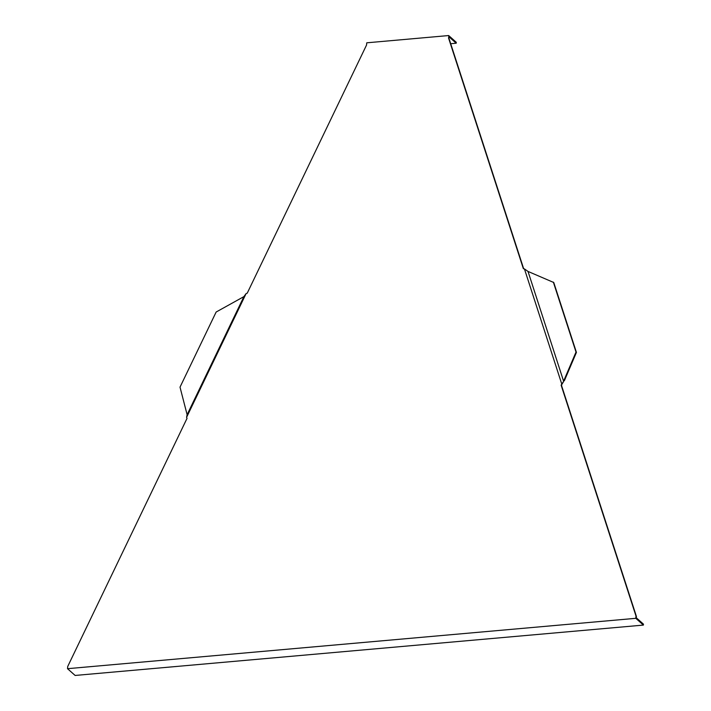 <?xml version="1.0" encoding="UTF-8"?>
<svg xmlns="http://www.w3.org/2000/svg" width="711" height="711" viewBox="0 0 711 711"><rect width="100%" height="100%" fill="white"/><g stroke="black" fill="none" stroke-linecap="round" stroke-linejoin="round"><path stroke-width="1.07" d="M246.095 293.599L186.584 417.348L187.117 414.691L243.9 296.62L246.095 293.599L247.241 293.154L366.547 45.033L366.76 42.811L448.685 35.55L456.284 42.313L456.195 43.229L449.014 36.83L448.89 38.136L523.669 268.758M643.393 625.085L75.117 675.45L67.518 668.687L635.803 618.321L643.393 625.085L643.482 624.169L636.292 617.77L636.416 616.455L561.539 385.549L561.832 384.633M187.117 414.691L180.016 387.14L216.144 312.031L243.9 296.62M456.195 43.229L450.703 43.718M448.89 38.136L448.685 35.55M636.416 616.455L636.007 616.09L635.803 618.321M186.584 417.348L187.037 418.344L67.723 666.465L67.518 668.687M448.481 37.772L523.358 268.678L524.442 268.927L561.779 384.091L561.13 385.184L636.007 616.09M561.779 384.091L563.645 381.327L528.015 271.433L524.442 268.927M563.334 382.02L562.179 383.878M563.939 380.403L576.017 352.043L576.425 352.407L553.762 282.507L528.015 271.433M576.017 352.043L553.354 282.143M576.425 352.407L564.347 380.767"/></g></svg>
